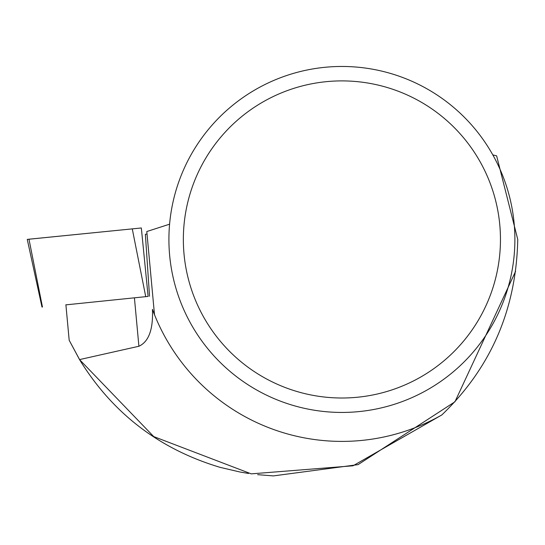 <?xml version="1.0" encoding="UTF-8"?>
<svg xmlns="http://www.w3.org/2000/svg" width="545" height="545" viewBox="0 0 545 545"><rect width="100%" height="100%" fill="white"/><g stroke="black" fill="none" stroke-linecap="round" stroke-linejoin="round"><path stroke-width="0.82" d="M41.992 307.067L27.25 239.398L141.339 227.974L148.117 296.419L65.904 304.859M141.339 227.974L28.98 239.207L42.449 307.012M65.891 304.709L69.181 340.243L79.965 360.306C112.958 413.601 159.699 449.291 220.18 467.372L240.12 472.038L248.534 473.469M492.816 154.896L496.631 155.856L517.75 239.425C516.306 309.199 490.997 367.712 441.825 414.949L353.003 465.798L251.252 473.864L153.717 436.586L79.543 359.598L69.181 340.243M79.543 359.598L138.907 346.259C148.758 341.715 153.274 329.412 152.436 309.356A201.95 201.95 0 0 0 154.501 314.71L146.796 231.53L169.59 224.186M515.611 271.287L454.952 401.774L358.072 464.633L273.365 475.908L257.662 474.668M152.436 309.356L154.501 314.71A201.95 201.95 0 0 0 441.825 414.949M147.027 234.016A121.242 0.586 -5.3 0 1 145.365 234.268L149.534 296.248M514.889 239.453A172.99 172.99 0 0 0 255.407 89.639A172.99 172.99 0 0 0 255.407 389.266A172.99 172.99 0 0 0 514.889 239.453M500.46 239.453A158.554 158.554 0 0 0 262.629 102.14A158.554 158.554 0 0 0 262.629 376.765A158.554 158.554 0 0 0 500.46 239.453M145.733 296.644L132.265 228.839M138.907 346.259L134.417 297.829"/></g></svg>
